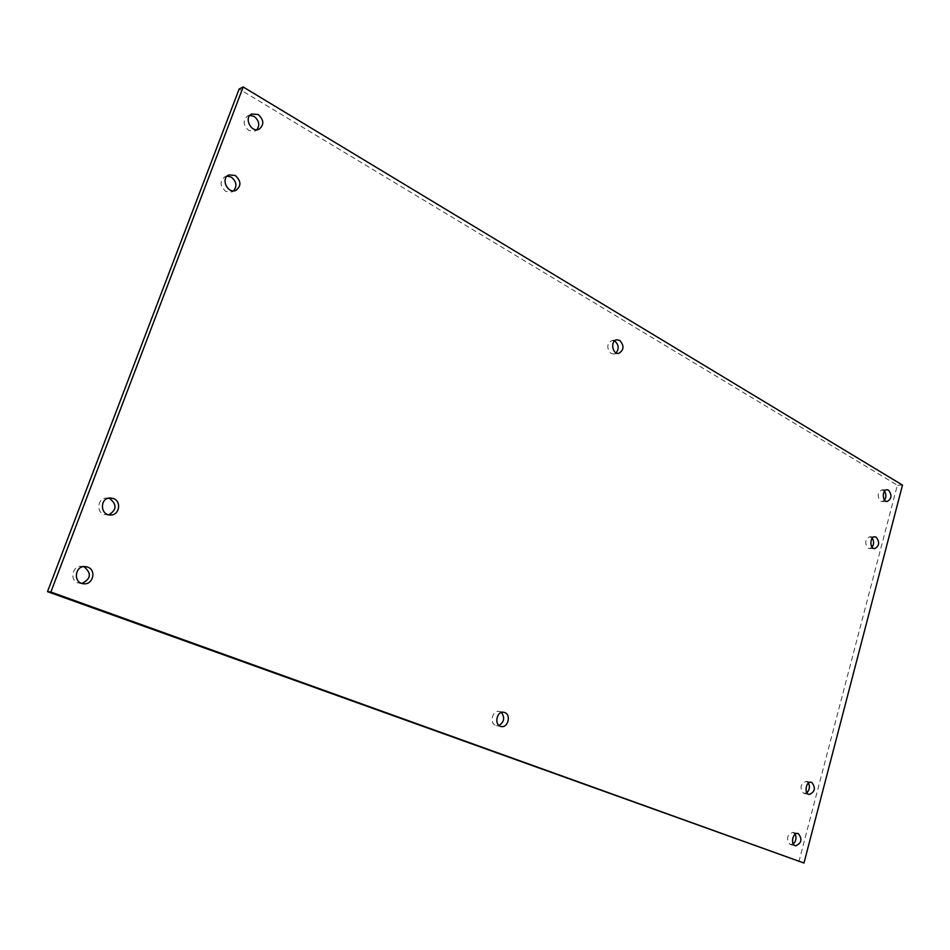 <?xml version="1.0" encoding="UTF-8"?>
<svg xmlns="http://www.w3.org/2000/svg" width="950" height="950" viewBox="0 0 950 950"><rect width="100%" height="100%" fill="white"/><g stroke="black" fill="none" stroke-linecap="round" stroke-linejoin="round"><path stroke-width="0.71" stroke-dasharray="4.75 3.56" d="M501.386 712.488L499.154 711.467C492.385 709.876 489.096 723.342 495.758 725.42L498.988 725.467M614.567 340.955L612.014 340.516C606.717 343.781 606.397 348.08 611.052 353.424L613.831 354.017L616.17 352.889M884.486 491.245L881.885 489.856C877.384 492.516 876.933 496.28 880.531 501.149L882.016 501.564L884.581 500.104M872.242 538.175L869.678 536.75C864.987 539.398 864.476 543.21 868.158 548.162L869.499 548.53L872.1 547.2M808.486 783.085L806.134 781.339C800.375 783.904 799.52 787.906 803.593 793.333L806.894 792.716M795.186 834.219L792.894 832.378C786.897 834.919 785.971 838.957 790.115 844.502L793.274 843.944M83.576 566.651L81.854 566.342C72.509 565.214 69.101 580.141 78.078 582.956L81.89 583.407M108.407 498.204L106.614 498.049C97.933 497.848 95.665 511.611 103.93 514.437L108.763 514.805M227.216 176.094L225.067 176.569C219.533 181.034 219.783 185.986 225.815 191.425L231.812 191.971L233.664 190.843M249.921 115.342L247.701 115.9C242.654 120.341 243.022 125.198 248.805 130.482L255.075 131.017L256.928 129.699M798.867 861.781L897.334 485.213L239.151 89.027M902.5 485.094L897.334 485.213M503.832 712.286L499.154 711.467M501.208 726.524L496.541 725.634M616.894 339.803L612.014 340.516M618.723 353.353L613.831 354.017M887.039 489.761L881.885 489.856M887.181 501.505L882.016 501.564M874.831 536.821L869.678 536.75M874.653 548.637L869.499 548.53M811.241 782.289L806.134 781.339M809.234 794.497L804.127 793.499M797.988 833.53L792.894 832.378M795.554 845.809L790.471 844.609M85.346 566.592L81.854 566.342M83.612 583.751L80.133 583.419M110.188 497.954L106.614 498.049M110.556 514.995L106.982 515.019M229.045 174.919L225.067 176.569M235.814 190.416L231.812 191.971M251.762 113.988L247.701 115.9M259.148 129.176L255.075 131.017"/><path stroke-width="1.43" d="M504.699 712.524C511.373 714.661 508.012 728.175 501.208 726.524C493.81 725.491 496.553 710.636 503.832 712.286L504.699 712.524M498.988 725.467C504.26 721.953 505.056 717.63 501.386 712.488M619.756 340.409C624.399 345.812 624.055 350.122 618.723 353.353C612.121 354.588 610.209 340.433 616.894 339.803L619.756 340.409M616.17 352.889C619.186 348.614 618.747 344.696 614.864 341.121L614.567 340.955M888.559 490.188C892.145 495.093 891.694 498.869 887.181 501.505C882.134 501.849 881.992 489.571 887.039 489.761L888.559 490.188M884.581 500.104C886.338 497.123 886.314 494.166 884.486 491.245M876.221 537.201C879.878 542.201 879.367 546.013 874.653 548.637C869.535 548.827 869.725 536.453 874.831 536.821L876.221 537.201M872.1 547.2C874.012 544.219 874.059 541.215 872.242 538.175M811.822 782.456C815.872 787.942 815.017 791.956 809.234 794.497C803.831 793.749 805.956 780.983 811.241 782.289L811.822 782.456M806.894 792.716C809.554 789.913 810.089 786.707 808.486 783.085M798.38 833.649C802.512 839.23 801.574 843.291 795.554 845.809C790.139 844.847 792.692 832.01 797.988 833.53L798.38 833.649M793.274 843.944C796.064 841.189 796.706 837.959 795.186 834.219M87.661 567.091C96.722 570.012 93.088 585.105 83.612 583.751C72.877 583.158 74.682 565.393 85.346 566.592L87.661 567.091M81.89 583.407C90.998 578.883 91.758 573.372 84.158 566.841L83.576 566.651M113.489 498.548C121.826 501.481 119.367 515.387 110.556 514.995C100.023 515.47 99.643 497.812 110.188 497.954L113.489 498.548M108.763 514.805C116.707 510.019 117.076 504.64 109.891 498.643L108.407 498.204M235.22 175.465C241.264 181.011 241.466 185.986 235.814 190.416C227.418 194.156 220.341 178.078 229.045 174.919L235.22 175.465M233.664 190.843C237.322 185.951 236.502 181.367 231.218 177.104L227.216 176.094M258.186 114.511C263.981 119.902 264.302 124.782 259.148 129.176C251.192 133.249 243.461 117.456 251.762 113.988L258.186 114.511M256.928 129.699C260.015 124.913 259.077 120.484 254.113 116.423L249.921 115.342M47.5 591.66L803.973 863.028L902.5 485.094L243.176 86.972L239.151 89.027L47.5 591.66L50.861 592.04L803.973 863.028M243.176 86.972L50.861 592.04"/></g></svg>
